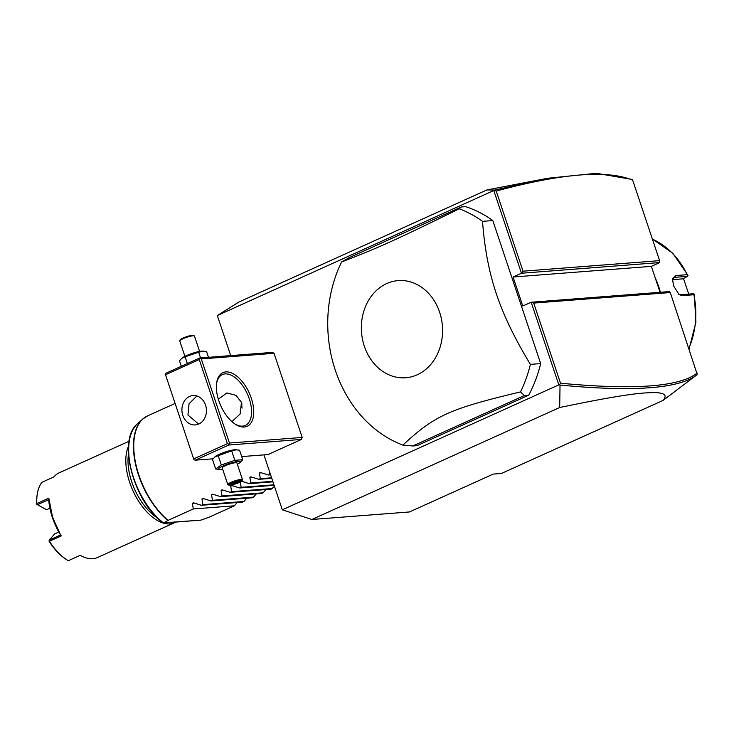 <?xml version="1.0" encoding="UTF-8"?>
<svg xmlns="http://www.w3.org/2000/svg" width="734" height="734" viewBox="0 0 734 734"><rect width="100%" height="100%" fill="white"/><g stroke="black" fill="none" stroke-linecap="round" stroke-linejoin="round"><path stroke-width="1.1" d="M696.795 374.9L662.995 400.461L501.441 473.458L493.23 474.091L409.444 511.956L311.886 519.479L282.306 509.8L263.937 454.878M230.724 355.614L217.319 315.556L239.091 301.922L486.899 189.941L547.628 178.279L494.78 190.06L486.899 189.941M217.319 315.556L494.78 190.06M662.995 400.461C667.49 395.516 664.811 392.892 654.967 392.598C643.103 392.718 628.111 393.286 559.693 407.508L560.033 385.075C634.304 392.121 680.042 388.607 697.263 374.533L670.289 292.554L669.454 291.582L531.168 302.243L558.813 384.864L282.306 509.8M493.817 190.62L521.461 273.241L513.084 277.021L522.791 306.032L531.168 302.243L533.71 303.087L560.519 383.221C634.46 390.194 680.023 386.79 697.208 373.01M241.697 456.594L267.965 454.566L301.481 439.427L302.188 437.436L274.039 353.311L272.36 352.403L199.62 358.008L166.104 373.156L165.324 374.184L193.959 459.759L165.324 374.184M412.774 445.978L417.05 445.648L528.7 395.195A123.954 103.191 -94.4 0 0 540.664 363.587L492.808 220.558A123.954 103.191 -94.4 0 0 465.604 206.639L461.328 206.97L349.687 257.423L341.604 261.955A123.954 103.191 -94.4 0 0 335.3 370.202A123.954 103.191 -94.4 0 0 402.865 445.07L412.774 445.978L524.415 395.525L520.525 391.91A123.954 103.191 -94.4 0 0 530.398 364.376C514.855 338.814 503.478 315.244 496.285 293.646C489.027 272.048 484.449 247.945 482.541 221.347A123.954 103.191 -94.4 0 0 459.255 208.795L461.328 206.97M560.033 385.075L558.813 384.864M559.693 407.508L311.886 519.479M659.756 262.57L521.461 273.241L523.03 271.185L659.609 260.643L659.756 262.57L651.37 266.359L513.084 277.021M660.059 292.306L651.37 266.359M547.628 178.279L596.421 173.297L631.983 179.435L632.69 180.188C607.532 169.673 562.042 173.297 496.221 191.051L523.03 271.185M659.609 260.643L632.69 180.188M670.289 292.554L533.71 303.087M695.612 375.817L697.263 374.533M559.473 384.799L560.519 383.221M494.395 190.317L496.221 191.051M655.279 278.021A77.465 64.5 85.6 0 1 658.811 286.939A77.465 64.5 85.6 0 1 660.416 292.279M688.914 348.237A77.465 64.5 -94.4 0 0 693.859 294.729L682.125 295.637L679.042 294.554L673.528 285.801L672.528 279.048L675.418 275.589L687.152 274.681A77.465 64.5 -94.4 0 0 652.407 239.119M693.859 294.729L694.254 294.196L693.859 294.729M682.125 295.637L680.739 294.747L693.263 293.774L694.254 294.196M680.739 294.747L678.519 294.132M672.472 279.737L674.014 277.562L674.913 277.342L687.437 276.369L682.849 278.847L672.5 279.645M683.482 278.507L688.758 294.123M687.437 276.369L687.987 275.479L687.152 274.681L687.987 275.479M199.62 358.008L201.299 358.926L274.039 353.311M302.188 437.436L229.448 443.042L201.299 358.926M218.796 400.718A29.443 15.616 -114.3 0 1 216.704 382.561A29.443 15.616 -114.3 0 1 232.017 373.166A29.443 15.616 -114.3 0 1 251.322 398.213A29.443 15.616 -114.3 0 1 235.614 424.417A29.443 15.616 -114.3 0 1 218.796 400.718M229.448 443.042L228.742 445.033L301.481 439.427M212.998 458.814L195.226 460.181L228.742 445.033M222.65 469.154A11.524 1.844 -18.5 0 1 219.787 469.448L215.677 468.98L212.502 459.484L215.438 456.447A11.524 1.844 -18.5 0 1 219.319 454.291A11.524 1.844 -18.5 0 1 235.458 449.749L239.559 450.217L242.734 459.713L239.807 462.75A11.524 1.844 -18.5 0 1 237.339 464.237M195.226 460.181L193.959 459.759M193.886 458.796L227.402 443.657L199.253 359.532L200.033 358.504M199.253 359.532L165.737 374.67M182.803 415.38A14.717 12.258 85.6 0 1 193.042 395.571A14.717 12.258 85.6 0 1 205.548 405.104A14.717 12.258 85.6 0 1 195.308 424.922A14.717 12.258 85.6 0 1 182.803 415.38M227.402 443.657L228.669 444.079M196.822 395.984L189.069 403.755L187.941 414.985L198.63 424.096M218.319 399.204L226.87 392.956L235.898 395.305L241.486 402.333L240.119 414.013L231.944 421.628M216.594 383.295A27.892 14.79 -114.3 0 1 222.384 374.588A27.892 14.79 -114.3 0 1 249.266 398.819A27.892 14.79 -114.3 0 1 245.349 425.417A27.892 14.79 -114.3 0 1 234.99 424.013M241.871 403.737A14.717 12.258 -94.4 0 0 242.055 408.15M214.75 456.988L231.66 450.832L236.449 449.777M215.677 468.98L221.301 464.952L218.126 455.456M219.787 469.448A11.524 1.844 -18.5 0 1 223.2 465.888A11.524 1.844 -18.5 0 1 236.229 461.695A11.524 1.844 -18.5 0 1 239.807 462.75M242.486 479.623L236.908 462.943A7.744 1.239 161.5 0 0 232.751 463.191A7.744 1.239 161.5 0 0 225.283 465.732A7.744 1.239 161.5 0 0 222.218 467.861L227.797 484.541A7.744 1.239 -18.5 0 1 230.861 482.412A7.744 1.239 161.5 0 1 238.33 479.871A7.744 1.239 161.5 0 1 242.486 479.623A7.744 1.239 161.5 0 1 242.459 479.843L241.963 480.788A6.973 1.11 161.5 0 0 238.733 480.706A6.973 1.11 161.5 0 0 231.531 483.1A6.973 1.11 -18.5 0 0 228.916 485.156A6.973 1.11 -18.5 0 0 239.238 482.504A6.973 1.11 161.5 0 0 241.963 480.788M221.301 464.952L234.834 460.319L242.734 459.713M234.834 460.319L231.66 450.832M228.916 485.156L227.953 484.697A7.744 1.239 -18.5 0 1 227.797 484.541M235.889 483.559L240.137 481.642L239.633 480.889L230.632 483.963L231.137 484.724L235.889 483.559L235.559 482.688L239.073 481.1M240.137 481.642L239.101 481.091M231.137 484.724L231.595 483.66L235.559 482.688L235.311 481.954M231.173 483.027L230.779 483.917L234.889 482.054L234.715 481.431M238.678 480.458L239.633 480.889L234.889 482.054M208.484 357.33L206.557 351.586L203.456 351.146L198.657 352.201L200.575 357.935M187.372 363.55L185.124 356.834L198.657 352.201M181.316 366.284L179.5 360.853L181.748 358.366L185.124 356.834M181.748 358.366L182.436 357.816A11.524 1.844 -18.5 0 1 186.317 355.66A11.524 1.844 -18.5 0 1 202.456 351.118L203.456 351.146M184.904 356.329L179.747 340.943A7.744 1.239 161.5 0 1 179.784 340.723A7.744 1.239 161.5 0 1 182.821 338.814A7.744 1.239 -18.5 0 1 194.281 335.869A7.744 1.239 -18.5 0 1 194.446 336.025L199.593 351.412M194.281 335.869L193.326 335.41A6.973 1.11 -18.5 0 0 183.005 338.062A6.973 1.11 161.5 0 0 180.27 339.778L179.784 340.723M492.808 220.558L482.541 221.347M540.664 363.587L530.398 364.376M528.7 395.195L524.415 395.525M459.255 208.795C393.13 241.183 379.019 247.56 341.604 261.955M439.602 312.17A48.719 40.563 -94.4 0 0 386.708 283.572A48.719 40.563 -94.4 0 0 364.33 346.182A48.719 40.563 -94.4 0 0 417.224 374.79A48.719 40.563 -94.4 0 0 439.602 312.17M402.865 445.07C435.143 415.297 449.254 408.921 520.525 391.91M237.174 502.524L234.366 505.799L209.153 517.186L201.033 520.122L162.985 522.883C133.57 501.726 116.954 439.749 137.515 423.747A59.793 31.709 65.7 0 0 131.625 471.2A59.793 31.709 65.7 0 0 163.645 523.067L167.811 520.498A61.922 32.846 -114.3 0 1 136.166 466.907A61.922 32.846 -114.3 0 1 142.616 419.142A61.922 32.846 -114.3 0 1 145.038 417.288M246.752 498.202L243.945 501.469L242.514 502.111L201.437 505.286L193.409 502.808L192.391 503.267L193.409 502.808M256.322 493.872L253.514 497.138L252.083 497.79L211.007 500.955L202.979 498.478L201.969 498.936L202.979 498.478M265.901 489.55L263.093 492.817L261.662 493.459L220.585 496.634L212.557 494.156L211.539 494.615L212.557 494.156M274.479 486.403L271.241 489.138L230.164 492.303L222.136 489.826L221.118 490.284L222.136 489.826M241.523 481.247L249.312 483.651L250.744 483.009L249.844 477.311L250.863 476.843L258.891 479.32L260.322 478.678L259.423 472.98L260.442 472.522L268.47 474.999L269.892 474.347L269.25 470.769M261.387 472.824L259.423 472.98L260.442 472.522M251.808 477.155L249.844 477.311L250.863 476.843M230.164 492.303L231.595 491.661L230.696 485.963L231.705 485.504L239.743 487.982L241.165 487.33L240.302 481.99M232.66 485.807L230.696 485.963L231.705 485.504M220.585 496.634L222.017 495.982L221.118 490.284L223.081 490.138M211.007 500.955L212.438 500.313L211.539 494.615L213.511 494.459M201.437 505.286L202.868 504.634L201.969 498.936L203.933 498.79M174.894 403.535L147.562 415.884A61.977 32.874 65.7 0 0 138.854 474.999A61.977 32.874 65.7 0 0 168.077 520.36L193.29 508.965L192.391 503.267L194.354 503.12M193.29 508.965L234.366 505.799M128.487 454.19A44.93 23.827 65.7 0 0 131.707 481.761A44.93 23.827 65.7 0 0 157.25 517.846M128.514 446.226A46.481 24.653 65.7 0 0 129.661 482.366A46.481 24.653 65.7 0 0 174.472 522.736A46.481 24.653 65.7 0 0 175.637 522.14M48.802 498.147L52.573 517.195L60.555 534.985A45.554 24.158 -114.3 0 1 48.719 499.625L37.471 504.708L36.783 504.304L36.828 503.561L48.802 498.147L48.719 499.625M129.083 441.235L59.105 472.852A46.481 24.653 65.7 0 0 54.004 476.852L42.031 482.266A46.481 24.653 65.7 0 0 37.287 493.927A46.481 24.653 65.7 0 0 36.828 503.561M89.695 558.657L91.007 558.757M61.408 535.848L49.444 541.252A46.481 24.653 65.7 0 0 67.152 560.014A46.481 24.653 65.7 0 0 68.28 560.703L80.245 555.289A46.481 24.653 65.7 0 0 97.383 557.574L174.472 522.736M37.287 493.927L37.15 494.789A45.554 24.158 -114.3 0 0 36.7 504.221L36.783 504.304M37.471 504.708L46.591 509.745L49.884 508.258M58.821 532.04L54.674 533.912L49.297 540.068L60.555 534.985M49.444 541.252L49.297 540.068M67.152 560.014L66.418 559.556A45.554 24.158 -114.3 0 1 49.059 541.169L49.004 540.83M202.868 504.634L243.945 501.469M212.438 500.313L253.514 497.138M222.017 495.982L263.093 492.817M231.595 491.661L272.672 488.486M239.743 487.982L274.121 485.321M241.165 487.33L273.947 484.807M249.312 483.651L272.947 481.825M250.744 483.009L272.773 481.302M258.891 479.32L271.782 478.329M260.322 478.678L271.608 477.806M268.47 474.999L270.607 474.834M269.892 474.347L270.433 474.311M675.418 275.589L674.913 277.342L673.298 278.067M201.033 520.122L163.902 522.984M242.238 481.486L241.046 481.577M694.3 294.334L695.915 322.263L689.107 348.797M652.361 238.972L672.849 253.313L687.877 275.177M239.192 481.275L238.761 480.642M137.515 423.747L142.616 419.142L147.562 415.884"/></g></svg>
